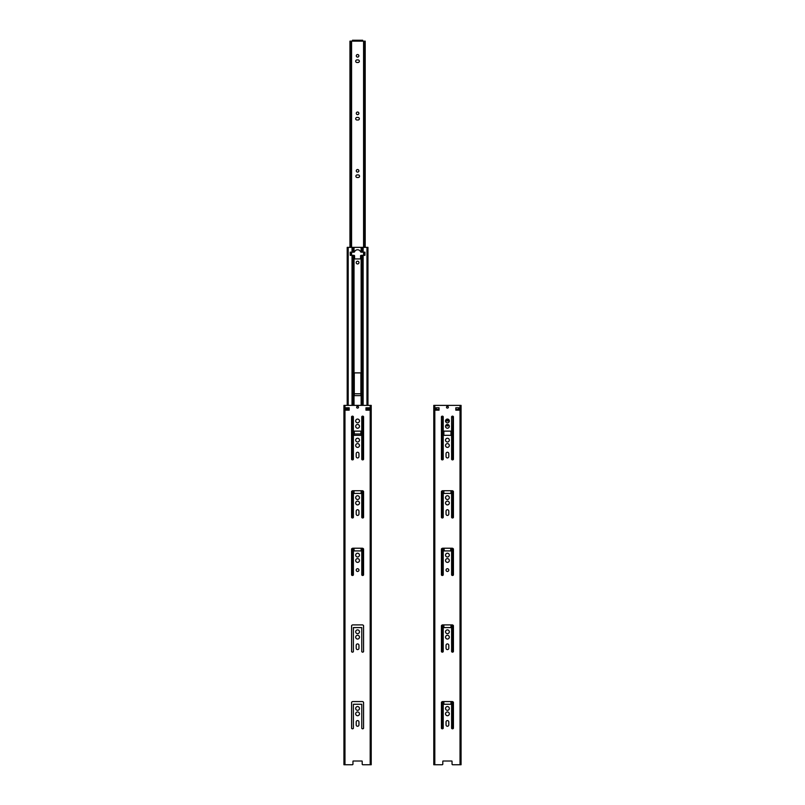 <?xml version="1.0" encoding="UTF-8"?>
<svg xmlns="http://www.w3.org/2000/svg" width="805" height="805" viewBox="0 0 805 805"><rect width="100%" height="100%" fill="white"/><g stroke="black" fill="none" stroke-linecap="round" stroke-linejoin="round"><path stroke-width="1.21" d="M346.422 407.773L347.207 407.773L347.207 410.168L346.422 410.168L346.422 407.773M361.475 761.017L362.069 761.017A0.624 0.624 0 0 1 362.19 761.399L362.19 764.126L362.19 761.399A0.624 0.624 0 0 0 362.069 761.017L353.093 761.017A0.634 0.634 0 0 0 352.962 761.399L352.962 764.126A0.624 0.624 0 0 1 352.338 764.75L343.936 764.75L343.936 405.378L371.216 405.378L371.216 764.75L371.216 405.378L371.216 764.75L362.824 764.75A0.624 0.624 0 0 1 362.19 764.126M346.422 764.75L352.338 764.75M354.281 433.372A0.604 0.604 0 0 0 354.884 433.976A0.604 0.604 90 0 1 354.281 433.372L354.281 431.128L360.871 431.128L360.871 433.372A0.604 0.604 90 0 1 360.278 433.976A0.604 0.604 0 0 0 360.871 433.372M351.584 651.607A1.016 1.016 0 0 0 353.385 651.607A1.016 1.016 0 0 1 351.584 651.607L351.584 625.616L351.584 651.607M363.568 651.607L363.568 625.616L363.568 651.607A1.016 1.016 0 0 1 361.767 651.607L361.767 627.588L353.385 627.588L353.385 651.607M356.202 648.226A1.379 1.379 0 0 0 357.581 649.605A1.379 1.379 0 0 0 358.96 648.226A1.379 1.379 0 0 1 357.581 649.605A1.379 1.379 0 0 1 356.202 648.226L356.202 645.298A1.379 1.379 0 0 1 357.581 643.919A1.379 1.379 0 0 1 358.96 645.298A1.379 1.379 0 0 0 357.581 643.919A1.379 1.379 0 0 0 356.202 645.298M351.584 728.273A1.016 1.016 0 0 0 353.385 728.273A1.016 1.016 0 0 1 351.584 728.273L351.584 702.282L351.584 728.273M363.568 728.273L363.568 702.282L363.568 728.273A1.016 1.016 0 0 1 361.767 728.273L361.767 704.254L353.385 704.254L353.385 728.273M356.202 724.892A1.379 1.379 0 0 0 357.581 726.271A1.379 1.379 0 0 0 358.96 724.892A1.379 1.379 0 0 1 357.581 726.271A1.379 1.379 0 0 1 356.202 724.892L356.202 721.964A1.379 1.379 0 0 1 357.581 720.586A1.379 1.379 0 0 1 358.96 721.964A1.379 1.379 0 0 0 357.581 720.586A1.379 1.379 0 0 0 356.202 721.964M368.74 407.773L367.955 407.773L367.955 410.168L368.74 410.168L368.74 407.773M436.26 407.773L439.037 407.773L439.037 409.403L437.045 409.403L437.045 410.168L436.26 410.168L436.26 407.773M451.313 761.017L451.907 761.017A0.624 0.624 0 0 1 452.038 761.399L452.038 764.126L452.038 761.399A0.624 0.624 0 0 0 451.907 761.017L442.931 761.017A0.634 0.634 0 0 0 442.81 761.399L442.81 764.126A0.624 0.624 0 0 1 442.176 764.75L433.784 764.75L433.784 405.378L461.064 405.378L461.064 764.75L452.662 764.75A0.624 0.624 0 0 1 452.038 764.126M436.26 764.75L442.176 764.75M457.793 410.168L457.793 409.403L457.793 410.168L458.578 410.168L458.578 407.773L455.811 407.773L455.811 409.403L457.713 409.403M358.054 62.498A1.288 1.288 0 0 0 359.342 61.21A1.288 1.288 0 0 0 358.054 59.922L356.977 59.922A1.288 1.288 0 0 0 355.689 61.21A1.288 1.288 0 0 0 356.977 62.498L358.054 62.498A1.288 1.288 0 0 0 359.342 61.21A1.288 1.288 0 0 0 358.054 59.922M358.054 120.005A1.288 1.288 0 0 0 359.342 118.717A1.288 1.288 0 0 0 358.054 117.429L356.977 117.429A1.288 1.288 0 0 0 355.689 118.717A1.288 1.288 0 0 0 356.977 120.005L358.054 120.005A1.288 1.288 0 0 0 359.342 118.717A1.288 1.288 0 0 0 358.054 117.429M358.255 177.503A1.288 1.288 0 0 0 359.543 176.215A1.288 1.288 0 0 0 358.255 174.927L357.178 174.927A1.288 1.288 0 0 0 355.891 176.215A1.288 1.288 0 0 0 357.178 177.503L358.255 177.503A1.288 1.288 0 0 0 359.543 176.215A1.288 1.288 0 0 0 358.255 174.927M447.902 425.05A1.288 1.288 0 0 1 448.627 425.282A1.288 1.288 0 0 0 447.902 425.05L446.825 425.05A1.288 1.288 0 0 0 446.181 425.221A1.288 1.288 0 0 1 446.825 425.05M368.962 407.773L368.962 410.168M349.189 407.773L345.597 407.773L345.597 410.168L349.189 410.168L349.189 407.773M361.767 430.413A0.714 0.714 0 0 1 361.053 431.128L354.099 431.128A0.714 0.714 0 0 1 353.385 430.413L353.385 416.698A1.016 1.016 0 0 0 351.584 416.698L351.584 459.343A1.016 1.016 0 0 0 353.385 459.343L353.385 436.038A0.714 0.714 0 0 1 354.099 435.324L361.053 435.324A0.714 0.714 0 0 1 361.767 436.038L361.767 459.343A1.016 1.016 0 0 0 363.568 459.343L363.568 416.698A1.016 1.016 0 0 0 361.767 416.698L361.767 430.413M359.463 426.338A1.892 1.892 0 0 1 357.581 428.23A1.892 1.892 0 0 1 355.689 426.338A1.892 1.892 0 0 1 357.581 424.456A1.892 1.892 0 0 1 359.463 426.338M359.463 420.945A1.892 1.892 0 0 1 357.581 422.836A1.892 1.892 0 0 1 355.689 420.945A1.892 1.892 0 0 1 357.581 419.063A1.892 1.892 0 0 1 359.463 420.945M357.702 406.424A0.825 0.825 0 0 1 358.527 407.25A0.825 0.825 0 0 1 357.702 408.075L357.45 408.075A0.825 0.825 0 0 1 356.625 407.25A0.825 0.825 0 0 1 357.45 406.424L357.702 406.424M359.463 440.114A1.892 1.892 0 0 1 357.581 442.005A1.892 1.892 0 0 1 355.689 440.114A1.892 1.892 0 0 1 357.581 438.232A1.892 1.892 0 0 1 359.463 440.114M359.463 445.507A1.892 1.892 0 0 1 357.581 447.389A1.892 1.892 0 0 1 355.689 445.507A1.892 1.892 0 0 1 357.581 443.615A1.892 1.892 0 0 1 359.463 445.507M358.96 456.556A1.379 1.379 0 0 1 357.581 457.934A1.379 1.379 0 0 1 356.202 456.556L356.202 453.628A1.379 1.379 0 0 1 357.581 452.249A1.379 1.379 0 0 1 358.96 453.628L358.96 456.556M361.767 493.425L353.385 493.425L353.385 517.444A1.016 1.016 0 0 1 351.584 517.444L351.584 491.442A1.64 1.64 0 0 1 353.023 490.728L362.129 490.728A1.64 1.64 0 0 1 363.568 491.442L363.568 517.444A1.016 1.016 0 0 1 361.767 517.444L361.767 493.425M359.463 503.004A1.892 1.892 0 0 1 357.581 504.896A1.892 1.892 0 0 1 355.689 503.004A1.892 1.892 0 0 1 357.581 501.123A1.892 1.892 0 0 1 359.463 503.004M359.463 497.611A1.892 1.892 0 0 1 357.581 499.502A1.892 1.892 0 0 1 355.689 497.611A1.892 1.892 0 0 1 357.581 495.729A1.892 1.892 0 0 1 359.463 497.611M356.202 514.053L356.202 511.125A1.379 1.379 0 0 1 357.581 509.746A1.379 1.379 0 0 1 358.96 511.125L358.96 514.053A1.379 1.379 0 0 1 357.581 515.431A1.379 1.379 0 0 1 356.202 514.053M361.767 550.922L353.385 550.922L353.385 574.941A1.016 1.016 0 0 1 351.584 574.941L351.584 548.95A1.64 1.64 0 0 1 353.023 548.225L362.129 548.225A1.64 1.64 0 0 1 363.568 548.95L363.568 574.941A1.016 1.016 0 0 1 361.767 574.941L361.767 550.922M359.463 560.501A1.892 1.892 0 0 1 357.581 562.393A1.892 1.892 0 0 1 355.689 560.501A1.892 1.892 0 0 1 357.581 558.62A1.892 1.892 0 0 1 359.463 560.501M359.463 555.118A1.892 1.892 0 0 1 357.581 557A1.892 1.892 0 0 1 355.689 555.118A1.892 1.892 0 0 1 357.581 553.226A1.892 1.892 0 0 1 359.463 555.118M358.96 570.091A1.379 1.379 0 0 1 357.581 571.47A1.379 1.379 0 0 1 356.202 570.091A1.379 1.379 0 0 1 357.581 568.712A1.379 1.379 0 0 1 358.96 570.091M351.584 625.616A1.64 1.64 0 0 1 353.023 624.891L362.129 624.891A1.64 1.64 0 0 1 363.568 625.616M359.463 631.784A1.892 1.892 0 0 1 357.581 633.666A1.892 1.892 0 0 1 355.689 631.784A1.892 1.892 0 0 1 357.581 629.892A1.892 1.892 0 0 1 359.463 631.784M359.463 637.168A1.892 1.892 0 0 1 357.581 639.059A1.892 1.892 0 0 1 355.689 637.168A1.892 1.892 0 0 1 357.581 635.286A1.892 1.892 0 0 1 359.463 637.168M358.96 645.298L358.96 648.226M351.584 702.282A1.64 1.64 0 0 1 353.023 701.558L362.129 701.558A1.64 1.64 0 0 1 363.568 702.282M359.463 713.834A1.892 1.892 0 0 1 357.581 715.726A1.892 1.892 0 0 1 355.689 713.834A1.892 1.892 0 0 1 357.581 711.952A1.892 1.892 0 0 1 359.463 713.834M359.463 708.45A1.892 1.892 0 0 1 357.581 710.332A1.892 1.892 0 0 1 355.689 708.45A1.892 1.892 0 0 1 357.581 706.559A1.892 1.892 0 0 1 359.463 708.45M358.96 721.964L358.96 724.892M352.962 761.399A0.634 0.634 0 0 1 353.093 761.017L353.687 761.017M369.555 410.168L365.963 410.168L365.963 407.773L369.555 407.773L369.555 410.168M371.216 764.75L371.216 405.378M346.2 407.773L346.2 410.168M458.8 407.773L458.8 410.168M439.037 407.773L435.445 407.773L435.445 410.168L439.037 410.168L439.037 407.773M451.615 430.413A0.714 0.714 0 0 1 450.901 431.128L443.947 431.128A0.714 0.714 0 0 1 443.233 430.413L443.233 416.698A1.016 1.016 0 0 0 441.432 416.698L441.432 459.343A1.016 1.016 0 0 0 443.233 459.343L443.233 436.038A0.714 0.714 0 0 1 443.947 435.324L450.901 435.324A0.714 0.714 0 0 1 451.615 436.038L451.615 459.343A1.016 1.016 0 0 0 453.416 459.343L453.416 416.698A1.016 1.016 0 0 0 451.615 416.698L451.615 430.413M449.311 426.338A1.892 1.892 0 0 1 447.419 428.23A1.892 1.892 0 0 1 445.537 426.338A1.892 1.892 0 0 1 447.419 424.456A1.892 1.892 0 0 1 449.311 426.338M449.311 420.945A1.892 1.892 0 0 1 447.419 422.836A1.892 1.892 0 0 1 445.537 420.945A1.892 1.892 0 0 1 447.419 419.063A1.892 1.892 0 0 1 449.311 420.945L445.537 420.965M447.55 406.424A0.825 0.825 0 0 1 448.375 407.25A0.825 0.825 0 0 1 447.55 408.075L447.298 408.075A0.825 0.825 0 0 1 446.473 407.25A0.825 0.825 0 0 1 447.298 406.424L447.55 406.424M449.311 440.114A1.892 1.892 0 0 1 447.419 442.005A1.892 1.892 0 0 1 445.537 440.114A1.892 1.892 0 0 1 447.419 438.232A1.892 1.892 0 0 1 449.311 440.114M449.311 445.507A1.892 1.892 0 0 1 447.419 447.389A1.892 1.892 0 0 1 445.537 445.507A1.892 1.892 0 0 1 447.419 443.615A1.892 1.892 0 0 1 449.311 445.507M448.798 456.556A1.379 1.379 0 0 1 447.419 457.934A1.379 1.379 0 0 1 446.04 456.556L446.04 453.628A1.379 1.379 0 0 1 447.419 452.249A1.379 1.379 0 0 1 448.798 453.628L448.798 456.556M451.615 493.425L443.233 493.425L443.233 517.444A1.016 1.016 0 0 1 441.432 517.444L441.432 491.442A1.64 1.64 0 0 1 442.871 490.728L451.977 490.728A1.64 1.64 0 0 1 453.416 491.442L453.416 517.444A1.016 1.016 0 0 1 451.615 517.444L451.615 493.425M449.311 503.004A1.892 1.892 0 0 1 447.419 504.896A1.892 1.892 0 0 1 445.537 503.004A1.892 1.892 0 0 1 447.419 501.123A1.892 1.892 0 0 1 449.311 503.004M449.311 497.611A1.892 1.892 0 0 1 447.419 499.502A1.892 1.892 0 0 1 445.537 497.611A1.892 1.892 0 0 1 447.419 495.729A1.892 1.892 0 0 1 449.311 497.611M446.04 514.053L446.04 511.125A1.379 1.379 0 0 1 447.419 509.746A1.379 1.379 0 0 1 448.798 511.125L448.798 514.053A1.379 1.379 0 0 1 447.419 515.431A1.379 1.379 0 0 1 446.04 514.053M451.615 550.922L443.233 550.922L443.233 574.941A1.016 1.016 0 0 1 441.432 574.941L441.432 548.95A1.64 1.64 0 0 1 442.871 548.225L451.977 548.225A1.64 1.64 0 0 1 453.416 548.95L453.416 574.941A1.016 1.016 0 0 1 451.615 574.941L451.615 550.922M449.311 560.501A1.892 1.892 0 0 1 447.419 562.393A1.892 1.892 0 0 1 445.537 560.501A1.892 1.892 0 0 1 447.419 558.62A1.892 1.892 0 0 1 449.311 560.501M449.311 555.118A1.892 1.892 0 0 1 447.419 557A1.892 1.892 0 0 1 445.537 555.118A1.892 1.892 0 0 1 447.419 553.226A1.892 1.892 0 0 1 449.311 555.118M448.798 570.091A1.379 1.379 0 0 1 447.419 571.47A1.379 1.379 0 0 1 446.04 570.091A1.379 1.379 0 0 1 447.419 568.712A1.379 1.379 0 0 1 448.798 570.091M451.615 627.588L443.233 627.588L443.233 651.607A1.016 1.016 0 0 1 441.432 651.607L441.432 625.616A1.64 1.64 0 0 1 442.871 624.891L451.977 624.891A1.64 1.64 0 0 1 453.416 625.616L453.416 651.607A1.016 1.016 0 0 1 451.615 651.607L451.615 627.588M449.311 631.784A1.892 1.892 0 0 1 447.419 633.666A1.892 1.892 0 0 1 445.537 631.784A1.892 1.892 0 0 1 447.419 629.892A1.892 1.892 0 0 1 449.311 631.784M449.311 637.168A1.892 1.892 0 0 1 447.419 639.059A1.892 1.892 0 0 1 445.537 637.168A1.892 1.892 0 0 1 447.419 635.286A1.892 1.892 0 0 1 449.311 637.168M448.798 648.226A1.379 1.379 0 0 1 447.419 649.605A1.379 1.379 0 0 1 446.04 648.226L446.04 645.298A1.379 1.379 0 0 1 447.419 643.919A1.379 1.379 0 0 1 448.798 645.298L448.798 648.226M451.615 704.254L443.233 704.254L443.233 728.273A1.016 1.016 0 0 1 441.432 728.273L441.432 702.282A1.64 1.64 0 0 1 442.871 701.558L451.977 701.558A1.64 1.64 0 0 1 453.416 702.282L453.416 728.273A1.016 1.016 0 0 1 451.615 728.273L451.615 704.254M449.311 713.834A1.892 1.892 0 0 1 447.419 715.726A1.892 1.892 0 0 1 445.537 713.834A1.892 1.892 0 0 1 447.419 711.952A1.892 1.892 0 0 1 449.311 713.834M449.311 708.45A1.892 1.892 0 0 1 447.419 710.332A1.892 1.892 0 0 1 445.537 708.45A1.892 1.892 0 0 1 447.419 706.559A1.892 1.892 0 0 1 449.311 708.45M448.798 724.892A1.379 1.379 0 0 1 447.419 726.271A1.379 1.379 0 0 1 446.04 724.892L446.04 721.964A1.379 1.379 0 0 1 447.419 720.586A1.379 1.379 0 0 1 448.798 721.964L448.798 724.892M459.403 410.168L455.811 410.168L455.811 407.773L459.403 407.773L459.403 410.168M461.064 764.75L461.064 405.378L461.064 764.75M436.038 407.773L436.038 410.168M443.525 761.017L442.931 761.017M350.145 247.366L350.145 41.146L365.198 41.146L365.017 247.366M364.474 255.336L364.474 252.166M364.474 247.366L364.474 41.146M352.489 41.146L352.489 40.25L362.673 40.25L362.673 41.146M350.688 255.336L350.688 252.166M350.688 247.366L350.688 41.146M356.293 55.827A1.288 1.288 0 0 0 358.225 56.934A1.288 1.288 0 0 0 358.225 54.71A1.288 1.288 0 0 0 356.293 55.827M356.977 59.922A1.288 1.288 0 0 0 355.689 61.21A1.288 1.288 0 0 0 356.977 62.498M356.293 113.324A1.288 1.288 0 0 0 358.225 114.441A1.288 1.288 0 0 0 358.225 112.207A1.288 1.288 0 0 0 356.293 113.324M356.977 117.429A1.288 1.288 0 0 0 355.689 118.717A1.288 1.288 0 0 0 356.977 120.005M356.293 170.821A1.288 1.288 0 0 0 358.225 171.938A1.288 1.288 0 0 0 358.225 169.704A1.288 1.288 0 0 0 356.293 170.821M357.178 174.927A1.288 1.288 0 0 0 355.891 176.215A1.288 1.288 0 0 0 357.178 177.503M354.281 393.776L360.871 393.776M446.131 420.945A1.288 1.288 0 0 0 446.131 420.965A1.288 1.288 0 0 1 447.429 419.657A1.288 1.288 0 0 1 448.707 420.965L446.131 420.965M360.278 395.637A0.604 0.604 90 0 0 360.871 395.044L360.871 373.48A0.604 0.604 0 0 0 360.278 372.886L354.884 372.886A0.604 0.604 0 0 0 354.281 373.48L354.281 395.044A0.604 0.604 90 0 0 354.884 395.637L360.278 395.637A0.604 0.604 0 0 0 360.871 395.044M347.287 247.366L367.865 247.366M352.026 405.378L352.026 255.336L350.215 255.336L350.215 252.166L354.029 252.156A0.604 0.604 0 0 0 354.542 251.794A3.29 3.29 0 0 1 360.62 251.794A0.604 0.604 0 0 0 361.133 252.156L362.27 252.166L362.27 247.366M354.884 433.976L360.278 433.976M354.281 395.044A0.604 0.604 0 0 0 354.884 395.637M356.202 262.581A1.379 1.379 0 0 0 357.581 263.959A1.379 1.379 0 0 0 358.96 262.581A1.379 1.379 0 0 0 357.581 261.202A1.379 1.379 0 0 0 356.202 262.581M362.27 405.378L362.27 255.336L361.133 255.336A0.604 0.604 0 0 0 360.57 255.94L360.57 258.928L354.582 258.928L354.582 255.94A0.604 0.604 0 0 0 354.029 255.336L352.026 255.336M362.27 255.336L364.947 255.336L364.947 252.166L362.27 252.166M444.129 548.225L444.129 550.922M450.72 550.922L450.72 548.225M446.101 424.99A1.379 1.379 0 0 0 448.747 424.99M452.118 459.796L451.615 417.362M452.118 417.362L453.416 417.362M441.865 459.766L441.432 417.362M441.865 417.362L443.233 417.362M370.189 764.75L370.189 405.378M344.973 764.75L344.973 405.378M460.027 764.75L460.027 405.378M434.811 764.75L434.811 405.378M361.767 40.25L361.767 41.146M353.385 40.25L353.385 41.146M353.767 252.166L353.767 247.366M354.029 252.156L354.029 247.366M354.029 493.425L354.029 490.728M354.029 435.324L354.029 431.128M354.029 405.378L354.029 255.336M354.029 550.922L354.029 548.225M361.133 550.922L361.133 548.225M361.133 493.425L361.133 490.728M361.133 435.324L361.133 431.128M361.133 405.378L361.133 255.336M361.385 550.922L361.385 548.225M361.385 493.425L361.385 490.728M361.385 435.404L361.385 431.047M361.385 405.378L361.385 255.336M353.767 550.922L353.767 548.225M353.767 493.425L353.767 490.728M353.767 435.404L353.767 431.047M353.767 405.378L353.767 255.336M352.026 252.166L352.026 247.366M352.882 252.166L352.882 247.366M348.193 410.168L348.193 407.773M348.193 405.378L348.193 247.366M352.026 575.364L352.026 548.507M352.026 517.867L352.026 491.01M352.026 459.766L352.026 416.266M352.882 575.394L352.882 548.225M352.882 517.897L352.882 490.728M352.882 459.796L352.882 416.235M352.882 405.378L352.882 255.336M361.133 252.156L361.133 247.366M361.385 252.166L361.385 247.366M363.136 252.166L363.136 247.366M363.136 575.364L363.136 548.507M363.136 517.867L363.136 491.01M363.136 459.766L363.136 416.266M363.136 405.378L363.136 255.336M366.969 410.168L366.969 407.773M366.969 405.378L366.969 247.366M362.27 575.394L362.27 548.225M362.27 517.897L362.27 490.728M362.27 459.796L362.27 416.235M443.867 627.588L443.867 624.891M443.867 550.922L443.867 548.225M443.867 493.425L443.867 490.728M443.867 435.324L443.867 431.128M443.867 704.254L443.867 701.558M450.971 704.254L450.971 701.558M450.971 627.588L450.971 624.891M450.971 550.922L450.971 548.225M450.971 493.425L450.971 490.728M450.971 435.324L450.971 431.128M451.233 704.254L451.233 701.558M451.233 627.588L451.233 624.891M451.233 550.922L451.233 548.225M451.233 493.425L451.233 490.728M451.233 435.404L451.233 431.047M443.615 704.254L443.615 701.558M443.615 627.588L443.615 624.891M443.615 550.922L443.615 548.225M443.615 493.425L443.615 490.728M443.615 435.404L443.615 431.047M438.031 410.168L438.031 409.403M441.865 728.696L441.865 701.839M441.865 652.03L441.865 625.173M441.865 575.364L441.865 548.507M441.865 517.867L441.865 491.01M442.73 728.736L442.73 701.558M442.73 652.07L442.73 624.891M442.73 575.394L442.73 548.225M442.73 517.897L442.73 490.728M442.73 459.796L442.73 417.362M452.974 728.696L452.974 701.839M452.974 652.03L452.974 625.173M452.974 575.364L452.974 548.507M452.974 517.867L452.974 491.01M452.974 459.766L452.974 417.362M456.807 410.168L456.807 409.403M452.118 728.736L452.118 701.558M452.118 652.07L452.118 624.891M452.118 575.394L452.118 548.225M452.118 517.897L452.118 490.728M349.954 41.146L349.954 247.366M351.574 41.146L351.574 247.366M351.574 252.166L351.574 255.336M365.198 41.146L365.198 247.366M363.578 41.146L363.578 247.366M363.578 252.166L363.578 255.336M347.207 247.366L347.207 405.378M367.955 247.366L367.955 405.378"/></g></svg>
